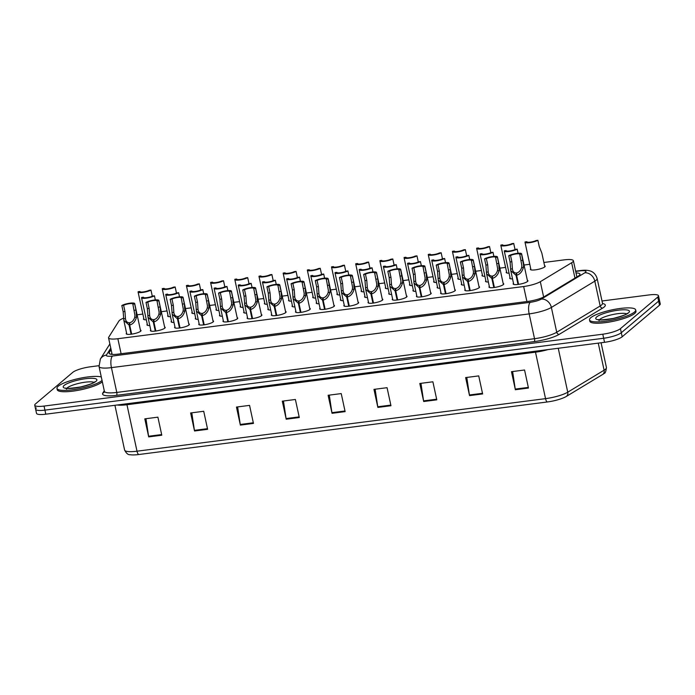 <?xml version="1.0" encoding="UTF-8"?>
<svg xmlns="http://www.w3.org/2000/svg" width="695" height="695" viewBox="0 0 695 695"><rect width="100%" height="100%" fill="white"/><g stroke="black" fill="none" stroke-linecap="round" stroke-linejoin="round"><path stroke-width="1.04" d="M503.171 283.447A7.558 1.607 167.8 0 1 503.745 283.899A7.558 1.607 167.8 0 1 503.345 284.594A7.558 1.607 167.8 0 1 495.3 287.339A7.558 1.607 167.8 0 1 488.976 287.087A7.558 1.607 167.8 0 1 489.323 286.444M478.985 286.557A7.558 1.607 167.8 0 1 479.567 287.009A7.558 1.607 167.8 0 1 479.168 287.704A7.558 1.607 167.8 0 1 471.114 290.449A7.558 1.607 167.8 0 1 464.79 290.197A7.558 1.607 167.8 0 1 465.137 289.554M454.799 289.667A7.558 1.607 167.8 0 1 455.381 290.119A7.558 1.607 167.8 0 1 454.982 290.814A7.558 1.607 167.8 0 1 446.937 293.559A7.558 1.607 167.8 0 1 440.613 293.307A7.558 1.607 167.8 0 1 440.951 292.664M430.622 292.777A7.558 1.607 167.8 0 1 431.204 293.229A7.558 1.607 167.8 0 1 430.796 293.924A7.558 1.607 167.8 0 1 422.751 296.669A7.558 1.607 167.8 0 1 416.427 296.426A7.558 1.607 167.8 0 1 416.774 295.775M406.436 295.888A7.558 1.607 167.8 0 1 407.018 296.339A7.558 1.607 167.8 0 1 406.618 297.034A7.558 1.607 167.8 0 1 398.574 299.78A7.558 1.607 167.8 0 1 392.249 299.536A7.558 1.607 167.8 0 1 392.588 298.885M382.259 298.998A7.558 1.607 167.8 0 1 382.832 299.449A7.558 1.607 167.8 0 1 382.432 300.144A7.558 1.607 167.8 0 1 374.388 302.89A7.558 1.607 167.8 0 1 368.063 302.646A7.558 1.607 167.8 0 1 368.411 301.995M358.073 302.116A7.558 1.607 167.8 0 1 358.655 302.56A7.558 1.607 167.8 0 1 358.255 303.263A7.558 1.607 167.8 0 1 350.202 306.009A7.558 1.607 167.8 0 1 343.877 305.757A7.558 1.607 167.8 0 1 344.225 305.105M333.887 305.227A7.558 1.607 167.8 0 1 334.469 305.67A7.558 1.607 167.8 0 1 334.069 306.373A7.558 1.607 167.8 0 1 326.024 309.119A7.558 1.607 167.8 0 1 319.7 308.867A7.558 1.607 167.8 0 1 320.039 308.215M309.709 308.337A7.558 1.607 167.8 0 1 310.291 308.78A7.558 1.607 167.8 0 1 309.883 309.483A7.558 1.607 167.8 0 1 301.839 312.229A7.558 1.607 167.8 0 1 295.514 311.977A7.558 1.607 167.8 0 1 295.862 311.325M285.523 311.447A7.558 1.607 167.8 0 1 286.105 311.89A7.558 1.607 167.8 0 1 285.706 312.594A7.558 1.607 167.8 0 1 277.653 315.339A7.558 1.607 167.8 0 1 271.337 315.087A7.558 1.607 167.8 0 1 271.676 314.435M261.346 314.557A7.558 1.607 167.8 0 1 261.919 315A7.558 1.607 167.8 0 1 261.52 315.704A7.558 1.607 167.8 0 1 253.475 318.449A7.558 1.607 167.8 0 1 247.151 318.197A7.558 1.607 167.8 0 1 247.498 317.546M237.16 317.667A7.558 1.607 167.8 0 1 237.742 318.11A7.558 1.607 167.8 0 1 237.343 318.814A7.558 1.607 167.8 0 1 229.289 321.559A7.558 1.607 167.8 0 1 222.965 321.307A7.558 1.607 167.8 0 1 223.312 320.664M212.974 320.777A7.558 1.607 167.8 0 1 213.556 321.22A7.558 1.607 167.8 0 1 213.157 321.924A7.558 1.607 167.8 0 1 205.112 324.669A7.558 1.607 167.8 0 1 198.787 324.417A7.558 1.607 167.8 0 1 199.126 323.774M188.797 323.887A7.558 1.607 167.8 0 1 189.379 324.339A7.558 1.607 167.8 0 1 188.971 325.034A7.558 1.607 167.8 0 1 180.926 327.779A7.558 1.607 167.8 0 1 174.601 327.527A7.558 1.607 167.8 0 1 174.949 326.885M164.611 326.998A7.558 1.607 167.8 0 1 165.193 327.449A7.558 1.607 167.8 0 1 164.793 328.144A7.558 1.607 167.8 0 1 156.74 330.889A7.558 1.607 167.8 0 1 150.424 330.638A7.558 1.607 167.8 0 1 150.763 329.995M140.433 330.108A7.558 1.607 167.8 0 1 141.007 330.559A7.558 1.607 167.8 0 1 140.607 331.254A7.558 1.607 167.8 0 1 132.563 334A7.558 1.607 167.8 0 1 126.238 333.748A7.558 1.607 167.8 0 1 126.577 333.105M527.349 280.337A7.558 1.607 167.8 0 1 527.931 280.789A7.558 1.607 167.8 0 1 527.531 281.484A7.558 1.607 167.8 0 1 519.486 284.229A7.558 1.607 167.8 0 1 513.162 283.977A7.558 1.607 167.8 0 1 513.501 283.334M488.359 281.988A7.558 1.607 167.8 0 1 485.501 281.353A7.558 1.607 167.8 0 1 485.848 280.711M464.173 285.098A7.558 1.607 167.8 0 1 461.315 284.464A7.558 1.607 167.8 0 1 461.662 283.821M439.996 288.208A7.558 1.607 167.8 0 1 437.138 287.574A7.558 1.607 167.8 0 1 437.476 286.931M415.81 291.327A7.558 1.607 167.8 0 1 412.952 290.684A7.558 1.607 167.8 0 1 413.299 290.041M391.624 294.437A7.558 1.607 167.8 0 1 388.774 293.794A7.558 1.607 167.8 0 1 389.113 293.151M367.447 297.547A7.558 1.607 167.8 0 1 364.588 296.904A7.558 1.607 167.8 0 1 364.936 296.261M343.261 300.657A7.558 1.607 167.8 0 1 340.402 300.014A7.558 1.607 167.8 0 1 340.75 299.371M319.083 303.767A7.558 1.607 167.8 0 1 316.225 303.133A7.558 1.607 167.8 0 1 316.564 302.481M294.897 306.877A7.558 1.607 167.8 0 1 292.039 306.243A7.558 1.607 167.8 0 1 292.387 305.591M270.711 309.987A7.558 1.607 167.8 0 1 267.862 309.353A7.558 1.607 167.8 0 1 268.201 308.702M246.534 313.097A7.558 1.607 167.8 0 1 243.676 312.463A7.558 1.607 167.8 0 1 244.014 311.812M222.348 316.208A7.558 1.607 167.8 0 1 219.49 315.573A7.558 1.607 167.8 0 1 219.837 314.922M198.162 319.318A7.558 1.607 167.8 0 1 195.312 318.684A7.558 1.607 167.8 0 1 195.651 318.032M173.985 322.428A7.558 1.607 167.8 0 1 171.126 321.794A7.558 1.607 167.8 0 1 171.474 321.142M149.799 325.538A7.558 1.607 167.8 0 1 146.949 324.904A7.558 1.607 167.8 0 1 147.288 324.252M512.536 278.877A7.558 1.607 167.8 0 1 509.687 278.243A7.558 1.607 167.8 0 1 510.026 277.6M509.061 273.144A7.558 1.607 167.8 0 1 506.212 272.51A7.558 1.607 167.8 0 1 506.551 271.858M484.884 276.254A7.558 1.607 167.8 0 1 482.026 275.62A7.558 1.607 167.8 0 1 482.373 274.968M460.698 279.364A7.558 1.607 167.8 0 1 457.84 278.73A7.558 1.607 167.8 0 1 458.187 278.078M436.521 282.474A7.558 1.607 167.8 0 1 433.663 281.84A7.558 1.607 167.8 0 1 434.001 281.188M412.335 285.584A7.558 1.607 167.8 0 1 409.477 284.95A7.558 1.607 167.8 0 1 409.824 284.298M388.149 288.694A7.558 1.607 167.8 0 1 385.299 288.06A7.558 1.607 167.8 0 1 385.638 287.417M363.971 291.804A7.558 1.607 167.8 0 1 361.113 291.17A7.558 1.607 167.8 0 1 361.452 290.527M339.786 294.915A7.558 1.607 167.8 0 1 336.927 294.28A7.558 1.607 167.8 0 1 337.275 293.637M315.608 298.025A7.558 1.607 167.8 0 1 312.75 297.39A7.558 1.607 167.8 0 1 313.089 296.748M291.422 301.144A7.558 1.607 167.8 0 1 288.564 300.501A7.558 1.607 167.8 0 1 288.911 299.858M267.236 304.254A7.558 1.607 167.8 0 1 264.387 303.611A7.558 1.607 167.8 0 1 264.726 302.968M243.059 307.364A7.558 1.607 167.8 0 1 240.201 306.721A7.558 1.607 167.8 0 1 240.54 306.078M218.873 310.474A7.558 1.607 167.8 0 1 216.015 309.831A7.558 1.607 167.8 0 1 216.362 309.188M194.687 313.584A7.558 1.607 167.8 0 1 191.837 312.95A7.558 1.607 167.8 0 1 192.176 312.298M170.51 316.694A7.558 1.607 167.8 0 1 167.651 316.06A7.558 1.607 167.8 0 1 167.999 315.408M146.324 319.804A7.558 1.607 167.8 0 1 143.474 319.17A7.558 1.607 167.8 0 1 143.813 318.519M544.585 265.759A7.558 1.607 167.8 0 1 545.167 266.202A7.558 1.607 167.8 0 1 544.758 266.897A7.558 1.607 167.8 0 1 536.714 269.643A7.558 1.607 167.8 0 1 530.389 269.399A7.558 1.607 167.8 0 1 530.737 268.748M123.606 318.162A14.169 3.015 -12.2 0 0 118.958 320.968L108.724 337.197A14.169 3.015 -12.2 0 0 108.559 337.866A14.169 3.015 -12.2 0 0 117.855 338.717L523.656 286.522A14.169 3.015 -12.2 0 0 540.319 281.684L571.646 262.736A14.169 3.015 -12.2 0 0 572.628 262.041A14.169 3.015 -12.2 0 0 573.384 260.729A14.169 3.015 -12.2 0 0 564.088 259.878L543.872 262.475M142.849 314.062L137.193 314.792A14.169 3.015 -12.2 0 0 137.124 314.8M529.772 264.291L524.039 265.03M505.586 267.401L499.861 268.14M481.409 270.511L475.675 271.25M457.223 273.621L451.489 274.36M433.037 276.732L427.312 277.47M408.86 279.842L403.126 280.58M384.674 282.952L378.949 283.69M360.496 286.062L354.763 286.8M336.31 289.172L330.577 289.911M312.125 292.282L306.399 293.021M287.947 295.392L282.213 296.131M263.761 298.511L258.036 299.241M239.575 301.621L233.85 302.351M215.398 304.731L209.664 305.47M191.212 307.842L185.487 308.58M167.035 310.952L161.301 311.69M603.842 373.649A16.228 3.458 167.8 0 1 603.338 374.04A16.228 3.458 167.8 0 1 602.704 374.449L566.347 396.428A16.228 3.458 167.8 0 1 547.278 401.979L138.731 454.53A16.228 3.458 167.8 0 1 130.113 454.704C128.149 454.956 126.316 453.401 124.605 450.047A18.895 4.022 -12.2 0 0 137.002 451.194L545.54 398.643A4.726 1.711 82.7 0 0 547.278 401.979M602 300.987L649.199 294.915A14.169 3.015 167.8 0 1 658.495 295.775L659.373 299.832A14.169 3.015 167.8 0 1 658.617 301.144L621.304 332.723A14.169 3.015 167.8 0 1 603.66 338.257L44.923 410.128A14.169 3.015 167.8 0 1 35.627 409.268L36.505 413.325A14.169 3.015 167.8 0 0 45.8 414.185L604.537 342.314A14.169 3.015 167.8 0 0 622.181 336.78L659.494 305.201A14.169 3.015 167.8 0 0 660.25 303.889L659.373 299.832A14.169 3.015 167.8 0 1 658.617 301.144L621.304 332.723A14.169 3.015 167.8 0 1 603.66 338.257L44.923 410.128A14.169 3.015 167.8 0 1 35.627 409.268A14.169 3.015 167.8 0 1 36.383 407.956M240.366 425.105L236.465 407.062L249.557 405.376L253.458 423.42L240.366 425.105A3.779 1.373 82.7 0 1 240.244 424.463L253.319 422.777M194.53 430.996L190.63 412.96L203.722 411.275L207.623 429.31L194.53 430.996A3.779 1.373 82.7 0 1 194.418 430.353L207.484 428.676M148.695 436.894L144.795 418.85L157.895 417.165L161.796 435.209L148.695 436.894A3.779 1.373 82.7 0 1 148.582 436.252L161.657 434.566M377.863 407.418L373.962 389.374L387.063 387.688L390.964 405.732L377.863 407.418A3.779 1.373 82.7 0 1 377.75 406.775L390.825 405.089M423.698 401.519L419.797 383.475L432.889 381.79L436.79 399.834L423.698 401.519A3.779 1.373 82.7 0 1 423.576 400.876L436.651 399.199M469.533 395.62L465.633 377.585L478.725 375.899L482.625 393.935L469.533 395.62A3.779 1.373 82.7 0 1 469.412 394.977L482.486 393.301M515.369 389.73L511.468 371.686L524.56 370.001L528.461 388.045L515.369 389.73A3.779 1.373 82.7 0 1 515.247 389.087L528.322 387.402M286.201 419.207L282.3 401.163L295.392 399.477L299.293 417.521L286.201 419.207A3.779 1.373 82.7 0 1 286.079 418.564L299.154 416.878M332.028 413.308L328.127 395.273L341.228 393.587L345.128 411.622L332.028 413.308A3.779 1.373 82.7 0 1 331.915 412.665L344.989 410.988M329.291 395.116L331.915 412.665M283.456 401.015L286.079 418.564M512.623 371.538L515.247 389.087M466.788 377.437L469.412 394.977M420.962 383.327L423.576 400.876M375.126 389.226L377.75 406.775M145.959 418.703L148.582 436.252M191.794 412.804L194.418 430.353M237.629 406.914L240.244 424.463M111.096 349.602L109.228 352.565A14.169 3.015 -12.2 0 0 109.072 353.234A14.169 3.015 -12.2 0 0 118.367 354.085L527.722 301.43A14.169 3.015 -12.2 0 0 544.376 296.591L578.223 276.123A14.169 3.015 -12.2 0 0 579.213 275.429A14.169 3.015 -12.2 0 0 579.969 274.125A14.169 3.015 -12.2 0 0 576.016 272.918M658.495 295.775A14.169 3.015 167.8 0 1 657.739 297.078L620.427 328.666A14.169 3.015 167.8 0 1 602.782 334.199L44.046 406.071A14.169 3.015 167.8 0 1 34.75 405.211A14.169 3.015 167.8 0 1 35.506 403.899L72.819 372.32A14.169 3.015 167.8 0 1 90.463 366.786L98.89 365.7M111.191 354.302L111.878 353.216M544.819 266.854L541.831 253.032L539.224 246.482L537.887 240.296A7.08 1.512 -12.2 0 1 530.242 242.581A7.08 1.512 -12.2 0 1 525.003 242.234L530.971 269.842M537.887 240.296L536.088 240.531A5.195 1.103 167.8 0 1 530.511 242.121A5.195 1.103 167.8 0 1 526.845 241.834A5.195 1.103 167.8 0 1 526.853 241.721L525.055 241.947A7.08 1.512 -12.2 0 0 525.003 242.234M518.07 253.275L517.176 249.149A7.08 1.512 -12.2 0 1 509.539 251.425A7.08 1.512 -12.2 0 1 504.292 251.086L510.26 278.695M517.176 249.149L515.377 249.375A5.195 1.103 167.8 0 1 509.8 250.965A5.195 1.103 167.8 0 1 506.142 250.686A5.195 1.103 167.8 0 1 506.142 250.565L504.344 250.799A7.08 1.512 -12.2 0 0 504.292 251.086M518.01 284.446L516.038 275.324L510.755 270.616L510.078 261.945L508.74 255.76A7.08 1.512 -12.2 0 1 516.376 253.475A7.08 1.512 -12.2 0 1 521.615 253.823A7.08 1.512 -12.2 0 1 521.563 254.109L523.613 265.429L523.404 267.427C522.171 271.736 519.903 274.343 516.611 275.246L518.583 284.377M516.611 275.246L516.75 272.944C519.017 272.344 520.642 270.581 521.615 267.653L521.867 265.655L519.773 254.344A5.195 1.103 167.8 0 0 519.773 254.222A5.195 1.103 167.8 0 0 516.116 253.944A5.195 1.103 167.8 0 0 510.53 255.525L511.868 261.711L512.458 269.547M516.038 275.324L516.333 272.996L516.654 274.499M510.547 269.078L512.345 268.843C512.788 271.597 514.118 272.979 516.333 272.996M521.563 254.109L519.773 254.344M510.53 255.525L508.74 255.76M590.776 317.693A23.613 5.03 167.8 0 1 615.918 309.119A23.613 5.03 167.8 0 1 635.682 309.901A23.613 5.03 167.8 0 1 634.422 312.081A23.613 5.03 167.8 0 1 609.28 320.656A23.613 5.03 167.8 0 1 589.516 319.874A23.613 5.03 167.8 0 1 590.776 317.693M635.682 309.901L635.977 311.247A23.613 5.03 167.8 0 1 634.717 313.436A23.613 5.03 167.8 0 1 609.576 322.011A23.613 5.03 167.8 0 1 589.812 321.229L589.516 319.874M515.03 249.548L513.701 243.406A7.08 1.512 -12.2 0 1 506.056 245.691A7.08 1.512 -12.2 0 1 500.817 245.344L506.785 272.953M513.701 243.406L511.902 243.641A5.195 1.103 167.8 0 1 506.325 245.231A5.195 1.103 167.8 0 1 502.667 244.944A5.195 1.103 167.8 0 1 502.667 244.831L500.869 245.057A7.08 1.512 -12.2 0 0 500.817 245.344M490.844 252.659L489.515 246.525A7.08 1.512 -12.2 0 1 481.878 248.801A7.08 1.512 -12.2 0 1 476.64 248.454L482.608 276.063M489.515 246.525L487.725 246.751A5.195 1.103 167.8 0 1 482.139 248.341A5.195 1.103 167.8 0 1 478.481 248.054A5.195 1.103 167.8 0 1 478.49 247.941L476.692 248.167A7.08 1.512 -12.2 0 0 476.64 248.454M466.666 255.769L465.337 249.635A7.08 1.512 -12.2 0 1 457.692 251.911A7.08 1.512 -12.2 0 1 452.454 251.564L458.422 279.173M465.337 249.635L463.539 249.861A5.195 1.103 167.8 0 1 457.962 251.451A5.195 1.103 167.8 0 1 454.304 251.164A5.195 1.103 167.8 0 1 454.304 251.051L452.506 251.286A7.08 1.512 -12.2 0 0 452.454 251.564M442.48 258.879L441.151 252.745A7.08 1.512 -12.2 0 1 433.515 255.022A7.08 1.512 -12.2 0 1 428.268 254.674L434.245 282.283M441.151 252.745L439.353 252.971A5.195 1.103 167.8 0 1 433.776 254.561A5.195 1.103 167.8 0 1 430.118 254.274A5.195 1.103 167.8 0 1 430.118 254.162L428.329 254.396A7.08 1.512 -12.2 0 0 428.268 254.674M493.884 256.386L492.99 252.259A7.08 1.512 -12.2 0 1 485.353 254.535A7.08 1.512 -12.2 0 1 480.115 254.196L486.083 281.805M492.99 252.259L491.2 252.485A5.195 1.103 167.8 0 1 485.614 254.075A5.195 1.103 167.8 0 1 481.956 253.797A5.195 1.103 167.8 0 1 481.965 253.675L480.167 253.91A7.08 1.512 -12.2 0 0 480.115 254.196M469.707 259.496L468.812 255.369A7.08 1.512 -12.2 0 1 461.167 257.645A7.08 1.512 -12.2 0 1 455.929 257.306L461.897 284.915M468.812 255.369L467.014 255.595A5.195 1.103 167.8 0 1 461.437 257.185A5.195 1.103 167.8 0 1 457.779 256.907A5.195 1.103 167.8 0 1 457.779 256.785L455.981 257.02A7.08 1.512 -12.2 0 0 455.929 257.306M445.521 262.614L444.626 258.479A7.08 1.512 -12.2 0 1 436.99 260.764A7.08 1.512 -12.2 0 1 431.743 260.416L437.72 288.025M444.626 258.479L442.828 258.714A5.195 1.103 167.8 0 1 437.251 260.295A5.195 1.103 167.8 0 1 433.593 260.017A5.195 1.103 167.8 0 1 433.593 259.895L431.804 260.13A7.08 1.512 -12.2 0 0 431.743 260.416M102.043 380.443A23.613 5.03 167.8 0 1 101.887 380.582A23.613 5.03 167.8 0 1 76.737 389.165A23.613 5.03 167.8 0 1 56.981 388.383A23.613 5.03 167.8 0 1 58.232 386.194A23.613 5.03 167.8 0 1 79.247 378.419A23.613 5.03 167.8 0 1 101.296 376.994M102.339 381.798A23.613 5.03 167.8 0 1 102.174 381.937A23.613 5.03 167.8 0 1 77.032 390.512A23.613 5.03 167.8 0 1 57.268 389.73L56.981 388.383M418.294 261.989L416.974 255.856A7.08 1.512 -12.2 0 1 409.329 258.132A7.08 1.512 -12.2 0 1 404.09 257.784L410.059 285.402M416.974 255.856L415.176 256.081A5.195 1.103 167.8 0 1 409.598 257.671A5.195 1.103 167.8 0 1 405.932 257.393A5.195 1.103 167.8 0 1 405.941 257.272L404.142 257.506A7.08 1.512 -12.2 0 0 404.09 257.784M394.117 265.099L392.788 258.966A7.08 1.512 -12.2 0 1 385.143 261.242A7.08 1.512 -12.2 0 1 379.904 260.903L385.873 288.512M392.788 258.966L390.99 259.192A5.195 1.103 167.8 0 1 385.412 260.781A5.195 1.103 167.8 0 1 381.755 260.503A5.195 1.103 167.8 0 1 381.755 260.382L379.957 260.616A7.08 1.512 -12.2 0 0 379.904 260.903M369.931 268.209L368.602 262.076A7.08 1.512 -12.2 0 1 360.966 264.352A7.08 1.512 -12.2 0 1 355.727 264.013L361.695 291.622M368.602 262.076L366.812 262.302A5.195 1.103 167.8 0 1 361.226 263.892A5.195 1.103 167.8 0 1 357.569 263.613A5.195 1.103 167.8 0 1 357.578 263.492L355.779 263.726A7.08 1.512 -12.2 0 0 355.727 264.013M421.335 265.725L420.449 261.589A7.08 1.512 -12.2 0 1 412.804 263.874A7.08 1.512 -12.2 0 1 407.565 263.527L413.534 291.136M420.449 261.589L418.651 261.824A5.195 1.103 167.8 0 1 413.073 263.405A5.195 1.103 167.8 0 1 409.407 263.127A5.195 1.103 167.8 0 1 409.416 263.005L407.618 263.24A7.08 1.512 -12.2 0 0 407.565 263.527M397.158 268.835L396.263 264.699A7.08 1.512 -12.2 0 1 388.618 266.984A7.08 1.512 -12.2 0 1 383.379 266.637L389.348 294.246M396.263 264.699L394.465 264.934A5.195 1.103 167.8 0 1 388.887 266.515A5.195 1.103 167.8 0 1 385.23 266.237A5.195 1.103 167.8 0 1 385.23 266.115L383.432 266.35A7.08 1.512 -12.2 0 0 383.379 266.637M372.972 271.945L372.077 267.81A7.08 1.512 -12.2 0 1 364.441 270.094A7.08 1.512 -12.2 0 1 359.202 269.747L365.17 297.356M372.077 267.81L370.287 268.044A5.195 1.103 167.8 0 1 364.701 269.625A5.195 1.103 167.8 0 1 361.044 269.347A5.195 1.103 167.8 0 1 361.053 269.226L359.254 269.46A7.08 1.512 -12.2 0 0 359.202 269.747M345.754 271.328L344.425 265.186A7.08 1.512 -12.2 0 1 336.78 267.462A7.08 1.512 -12.2 0 1 331.541 267.123L337.509 294.732M344.425 265.186L342.626 265.412A5.195 1.103 167.8 0 1 337.049 267.002A5.195 1.103 167.8 0 1 333.392 266.724A5.195 1.103 167.8 0 1 333.392 266.602L331.593 266.837A7.08 1.512 -12.2 0 0 331.541 267.123M321.568 274.438L320.239 268.296A7.08 1.512 -12.2 0 1 312.602 270.581A7.08 1.512 -12.2 0 1 307.355 270.233L313.332 297.842M320.239 268.296L318.44 268.531A5.195 1.103 167.8 0 1 312.863 270.112A5.195 1.103 167.8 0 1 309.206 269.834A5.195 1.103 167.8 0 1 309.206 269.712L307.416 269.947A7.08 1.512 -12.2 0 0 307.355 270.233M297.382 277.548L296.061 271.406A7.08 1.512 -12.2 0 1 288.416 273.691A7.08 1.512 -12.2 0 1 283.178 273.344L289.146 300.952M296.061 271.406L294.263 271.641A5.195 1.103 167.8 0 1 288.677 273.222A5.195 1.103 167.8 0 1 285.019 272.944A5.195 1.103 167.8 0 1 285.028 272.822L283.23 273.057A7.08 1.512 -12.2 0 0 283.178 273.344M273.204 280.658L271.875 274.516A7.08 1.512 -12.2 0 1 264.23 276.801A7.08 1.512 -12.2 0 1 258.992 276.454L264.96 304.062M271.875 274.516L270.077 274.751A5.195 1.103 167.8 0 1 264.5 276.332A5.195 1.103 167.8 0 1 260.842 276.054A5.195 1.103 167.8 0 1 260.842 275.932L259.044 276.167A7.08 1.512 -12.2 0 0 258.992 276.454M249.018 283.769L247.689 277.626A7.08 1.512 -12.2 0 1 240.053 279.911A7.08 1.512 -12.2 0 1 234.814 279.564L240.783 307.173M247.689 277.626L245.9 277.861A5.195 1.103 167.8 0 1 240.314 279.442A5.195 1.103 167.8 0 1 236.656 279.164A5.195 1.103 167.8 0 1 236.656 279.043L234.867 279.277A7.08 1.512 -12.2 0 0 234.814 279.564M348.794 275.055L347.9 270.92A7.08 1.512 -12.2 0 1 340.255 273.204A7.08 1.512 -12.2 0 1 335.016 272.857L340.984 300.466M347.9 270.92L346.101 271.154A5.195 1.103 167.8 0 1 340.524 272.735A5.195 1.103 167.8 0 1 336.866 272.457A5.195 1.103 167.8 0 1 336.866 272.344L335.068 272.57A7.08 1.512 -12.2 0 0 335.016 272.857M324.608 278.165L323.714 274.03A7.08 1.512 -12.2 0 1 316.077 276.315A7.08 1.512 -12.2 0 1 310.83 275.967L316.807 303.576M323.714 274.03L321.915 274.264A5.195 1.103 167.8 0 1 316.338 275.846A5.195 1.103 167.8 0 1 312.68 275.567A5.195 1.103 167.8 0 1 312.68 275.455L310.891 275.68A7.08 1.512 -12.2 0 0 310.83 275.967M300.422 281.275L299.536 277.14A7.08 1.512 -12.2 0 1 291.891 279.425A7.08 1.512 -12.2 0 1 286.653 279.077L292.621 306.686M299.536 277.14L297.738 277.374A5.195 1.103 167.8 0 1 292.161 278.956A5.195 1.103 167.8 0 1 288.495 278.678A5.195 1.103 167.8 0 1 288.503 278.565L286.705 278.791A7.08 1.512 -12.2 0 0 286.653 279.077M276.245 284.385L275.35 280.25A7.08 1.512 -12.2 0 1 267.705 282.535A7.08 1.512 -12.2 0 1 262.467 282.187L268.435 309.796M275.35 280.25L273.552 280.485A5.195 1.103 167.8 0 1 267.975 282.066A5.195 1.103 167.8 0 1 264.317 281.788A5.195 1.103 167.8 0 1 264.317 281.675L262.519 281.901A7.08 1.512 -12.2 0 0 262.467 282.187M252.059 287.495L251.164 283.36A7.08 1.512 -12.2 0 1 243.528 285.645A7.08 1.512 -12.2 0 1 238.289 285.298L244.258 312.906M251.164 283.36L249.375 283.595A5.195 1.103 167.8 0 1 243.789 285.185A5.195 1.103 167.8 0 1 240.131 284.898A5.195 1.103 167.8 0 1 240.14 284.785L238.342 285.011A7.08 1.512 -12.2 0 0 238.289 285.298M224.841 286.879L223.512 280.737A7.08 1.512 -12.2 0 1 215.867 283.021A7.08 1.512 -12.2 0 1 210.628 282.674L216.597 310.283M223.512 280.737L221.714 280.971A5.195 1.103 167.8 0 1 216.136 282.552A5.195 1.103 167.8 0 1 212.479 282.274A5.195 1.103 167.8 0 1 212.479 282.161L210.681 282.387A7.08 1.512 -12.2 0 0 210.628 282.674M200.655 289.989L199.326 283.847A7.08 1.512 -12.2 0 1 191.69 286.132A7.08 1.512 -12.2 0 1 186.442 285.784L192.419 313.393M199.326 283.847L197.528 284.081A5.195 1.103 167.8 0 1 191.95 285.662A5.195 1.103 167.8 0 1 188.293 285.384A5.195 1.103 167.8 0 1 188.293 285.271L186.495 285.497A7.08 1.512 -12.2 0 0 186.442 285.784M176.469 293.099L175.149 286.957A7.08 1.512 -12.2 0 1 167.504 289.242A7.08 1.512 -12.2 0 1 162.265 288.894L168.233 316.503M175.149 286.957L173.35 287.191A5.195 1.103 167.8 0 1 167.764 288.772A5.195 1.103 167.8 0 1 164.107 288.495A5.195 1.103 167.8 0 1 164.116 288.382L162.317 288.607A7.08 1.512 -12.2 0 0 162.265 288.894M152.292 296.209L150.963 290.067A7.08 1.512 -12.2 0 1 143.318 292.352A7.08 1.512 -12.2 0 1 138.079 292.004L144.047 319.613M150.963 290.067L149.164 290.302A5.195 1.103 167.8 0 1 143.587 291.883A5.195 1.103 167.8 0 1 139.93 291.605A5.195 1.103 167.8 0 1 139.93 291.492L138.131 291.718A7.08 1.512 -12.2 0 0 138.079 292.004M227.882 290.606L226.987 286.47A7.08 1.512 -12.2 0 1 219.342 288.755A7.08 1.512 -12.2 0 1 214.103 288.408L220.072 316.017M226.987 286.47L225.189 286.705A5.195 1.103 167.8 0 1 219.611 288.295A5.195 1.103 167.8 0 1 215.954 288.008A5.195 1.103 167.8 0 1 215.954 287.895L214.156 288.121A7.08 1.512 -12.2 0 0 214.103 288.408M203.696 293.716L202.801 289.589A7.08 1.512 -12.2 0 1 195.165 291.865A7.08 1.512 -12.2 0 1 189.917 291.518L195.894 319.127M202.801 289.589L201.003 289.815A5.195 1.103 167.8 0 1 195.425 291.405A5.195 1.103 167.8 0 1 191.768 291.118A5.195 1.103 167.8 0 1 191.768 291.005L189.978 291.231A7.08 1.512 -12.2 0 0 189.917 291.518M179.51 296.826L178.624 292.699A7.08 1.512 -12.2 0 1 170.979 294.975A7.08 1.512 -12.2 0 1 165.74 294.628L171.708 322.237M178.624 292.699L176.825 292.925A5.195 1.103 167.8 0 1 171.239 294.515A5.195 1.103 167.8 0 1 167.582 294.228A5.195 1.103 167.8 0 1 167.591 294.115L165.792 294.35A7.08 1.512 -12.2 0 0 165.74 294.628M155.333 299.936L154.438 295.809A7.08 1.512 -12.2 0 1 146.793 298.086A7.08 1.512 -12.2 0 1 141.554 297.738L147.522 325.347M154.438 295.809L152.639 296.035A5.195 1.103 167.8 0 1 147.062 297.625A5.195 1.103 167.8 0 1 143.405 297.338A5.195 1.103 167.8 0 1 143.405 297.225L141.606 297.46A7.08 1.512 -12.2 0 0 141.554 297.738M493.824 287.565L491.851 278.434L486.57 273.726L485.892 265.056L484.554 258.87A7.08 1.512 -12.2 0 1 492.199 256.585A7.08 1.512 -12.2 0 1 497.438 256.933A7.08 1.512 -12.2 0 1 497.385 257.219L498.723 263.405L499.227 270.537C497.994 274.846 495.726 277.453 492.425 278.356L494.397 287.487M492.425 278.356L492.564 276.054C494.831 275.455 496.456 273.691 497.438 270.763L497.681 268.765L495.587 257.454A5.195 1.103 167.8 0 0 495.587 257.332A5.195 1.103 167.8 0 0 491.93 257.054A5.195 1.103 167.8 0 0 486.352 258.636L487.69 264.821L488.272 272.657M491.851 278.434L492.147 276.106L492.468 277.609M486.37 272.188L488.159 271.962C488.602 274.707 489.932 276.089 492.147 276.106M497.385 257.219L495.587 257.454M486.352 258.636L484.554 258.87M469.646 290.675L467.674 281.544L462.384 276.836L461.706 268.166L460.368 261.98A7.08 1.512 -12.2 0 1 468.013 259.695A7.08 1.512 -12.2 0 1 473.252 260.043A7.08 1.512 -12.2 0 1 473.199 260.33L474.537 266.515L475.041 273.648C473.808 277.957 471.54 280.563 468.239 281.466L470.211 290.597M468.239 281.466L468.387 279.164C470.654 278.565 472.279 276.801 473.252 273.873L473.495 271.875L471.401 260.564A5.195 1.103 167.8 0 0 471.41 260.443A5.195 1.103 167.8 0 0 467.752 260.165A5.195 1.103 167.8 0 0 462.166 261.746L463.504 267.94L464.086 275.767M467.674 281.544L467.961 279.216L468.291 280.719M462.184 275.298L463.973 275.072C464.425 277.818 465.754 279.199 467.961 279.216M473.199 260.33L471.401 260.564M462.166 261.746L460.368 261.98M445.46 293.785L443.488 284.655L438.206 279.946L437.529 271.276L436.191 265.09A7.08 1.512 -12.2 0 1 443.827 262.814A7.08 1.512 -12.2 0 1 449.074 263.153A7.08 1.512 -12.2 0 1 449.013 263.44L450.351 269.625L450.864 276.758C449.63 281.067 447.363 283.673 444.062 284.585L446.034 293.707M444.062 284.585L444.201 282.274C446.468 281.675 448.093 279.911 449.074 276.984L449.318 274.985L447.224 263.674A5.195 1.103 167.8 0 0 447.224 263.553A5.195 1.103 167.8 0 0 443.566 263.275A5.195 1.103 167.8 0 0 437.989 264.856L439.327 271.05L439.909 278.877M443.488 284.655L443.784 282.326L444.105 283.829M438.006 278.408L439.796 278.182C440.239 280.928 441.568 282.309 443.784 282.326M449.013 263.44L447.224 263.674M437.989 264.856L436.191 265.09M421.283 296.895L419.302 287.765L414.02 283.056L413.343 274.386L412.005 268.201A7.08 1.512 -12.2 0 1 419.65 265.924A7.08 1.512 -12.2 0 1 424.888 266.263A7.08 1.512 -12.2 0 1 424.836 266.55L426.174 272.735L426.678 279.868C425.444 284.177 423.177 286.783 419.876 287.695L421.848 296.817M419.876 287.695L420.015 285.384C422.291 284.785 423.907 283.03 424.888 280.094L425.132 278.096L423.038 266.784A5.195 1.103 167.8 0 0 423.038 266.663A5.195 1.103 167.8 0 0 419.38 266.385A5.195 1.103 167.8 0 0 413.803 267.975L415.141 274.16L415.723 281.988M419.302 287.765L419.598 285.437L419.919 286.939M413.82 281.518L415.61 281.293C416.053 284.038 417.382 285.419 419.598 285.437M424.836 266.55L423.038 266.784M413.803 267.975L412.005 268.201M397.097 300.005L395.125 290.875L389.843 286.166L389.165 277.496L387.827 271.311A7.08 1.512 -12.2 0 1 395.464 269.035A7.08 1.512 -12.2 0 1 400.702 269.373A7.08 1.512 -12.2 0 1 400.65 269.66L402.7 280.98L402.492 282.978C401.258 287.287 398.991 289.893 395.698 290.805L397.67 299.927M395.698 290.805L395.837 288.495C398.105 287.904 399.729 286.14 400.702 283.204L400.954 281.206L398.861 269.895A5.195 1.103 167.8 0 0 398.861 269.773A5.195 1.103 167.8 0 0 395.203 269.495A5.195 1.103 167.8 0 0 389.617 271.085L390.955 277.27L391.537 285.098M395.125 290.875L395.412 288.547L395.742 290.05M389.634 284.629L391.424 284.403C391.876 287.148 393.205 288.529 395.412 288.547M400.65 269.66L398.861 269.895M389.617 271.085L387.827 271.311M372.911 303.116L370.939 293.985L365.657 289.276L364.979 280.606L363.641 274.421A7.08 1.512 -12.2 0 1 371.286 272.145A7.08 1.512 -12.2 0 1 376.525 272.492A7.08 1.512 -12.2 0 1 376.473 272.77L377.811 278.956L378.315 286.088C377.081 290.397 374.814 293.003 371.512 293.916L373.484 303.037M371.512 293.916L371.651 291.605C373.919 291.014 375.543 289.25 376.525 286.314L376.768 284.316L374.674 273.005A5.195 1.103 167.8 0 0 374.674 272.883A5.195 1.103 167.8 0 0 371.017 272.605A5.195 1.103 167.8 0 0 365.44 274.195L366.778 280.38L367.36 288.208M370.939 293.985L371.234 291.665L371.556 293.16M365.457 287.739L367.247 287.513C367.69 290.258 369.019 291.639 371.234 291.665M376.473 272.77L374.674 273.005M365.44 274.195L363.641 274.421M348.734 306.226L346.762 297.095L341.471 292.387L340.793 283.716L339.455 277.531A7.08 1.512 -12.2 0 1 347.1 275.255A7.08 1.512 -12.2 0 1 352.339 275.602A7.08 1.512 -12.2 0 1 352.287 275.88L353.625 282.066L354.129 289.198C352.895 293.507 350.628 296.113 347.326 297.026L349.298 306.147M347.326 297.026L347.465 294.715C349.741 294.124 351.366 292.36 352.339 289.433L352.582 287.426L350.488 276.115A5.195 1.103 167.8 0 0 350.497 276.002A5.195 1.103 167.8 0 0 346.84 275.715A5.195 1.103 167.8 0 0 341.254 277.305L342.592 283.49L343.174 291.318M346.762 297.095L347.048 294.776L347.378 296.27M341.271 290.849L343.061 290.623C343.512 293.368 344.842 294.75 347.048 294.776M352.287 275.88L350.488 276.115M341.254 277.305L339.455 277.531M324.548 309.336L322.576 300.205L317.294 295.497L316.616 286.827L315.278 280.641A7.08 1.512 -12.2 0 1 322.914 278.365A7.08 1.512 -12.2 0 1 328.162 278.712A7.08 1.512 -12.2 0 1 328.101 278.99L330.151 290.31L329.951 292.308C328.718 296.617 326.45 299.224 323.149 300.136L325.121 309.258M323.149 300.136L323.288 297.825C325.555 297.234 327.18 295.471 328.153 292.543L328.405 290.536L326.311 279.225A5.195 1.103 167.8 0 0 326.311 279.112A5.195 1.103 167.8 0 0 322.654 278.825A5.195 1.103 167.8 0 0 317.076 280.415L318.414 286.601L318.996 294.428M322.576 300.205L322.871 297.886L323.192 299.38M317.094 293.959L318.883 293.733C319.326 296.478 320.656 297.86 322.871 297.886M328.101 278.99L326.311 279.225M317.076 280.415L315.278 280.641M300.37 312.446L298.39 303.315L293.108 298.607L292.43 289.945L291.092 283.751A7.08 1.512 -12.2 0 1 298.737 281.475A7.08 1.512 -12.2 0 1 303.976 281.822A7.08 1.512 -12.2 0 1 303.923 282.109L305.261 288.295L305.765 295.418C304.532 299.727 302.264 302.334 298.963 303.246L300.935 312.368M298.963 303.246L299.102 300.944C301.378 300.344 302.994 298.581 303.976 295.653L304.219 293.646L302.125 282.335A5.195 1.103 167.8 0 0 302.125 282.222A5.195 1.103 167.8 0 0 298.468 281.935A5.195 1.103 167.8 0 0 292.89 283.525L294.228 289.711L294.81 297.538M298.39 303.315L298.685 300.996L299.006 302.49M292.908 297.078L294.697 296.843C295.14 299.588 296.47 300.97 298.685 300.996M303.923 282.109L302.125 282.335M292.89 283.525L291.092 283.751M276.184 315.556L274.212 306.426L268.93 301.717L268.253 293.055L266.915 286.87A7.08 1.512 -12.2 0 1 274.551 284.585A7.08 1.512 -12.2 0 1 279.79 284.933A7.08 1.512 -12.2 0 1 279.738 285.219L281.075 291.405L281.579 298.529C280.346 302.838 278.078 305.444 274.786 306.356L276.758 315.478M274.786 306.356L274.925 304.054C277.192 303.454 278.817 301.691 279.79 298.763L280.033 296.756L277.939 285.445A5.195 1.103 167.8 0 0 277.948 285.332A5.195 1.103 167.8 0 0 274.29 285.046A5.195 1.103 167.8 0 0 268.704 286.635L270.042 292.821L270.624 300.648M274.212 306.426L274.499 304.106L274.829 305.6M268.722 300.188L270.511 299.953C270.963 302.699 272.292 304.08 274.499 304.106M279.738 285.219L277.939 285.445M268.704 286.635L266.915 286.87M251.998 318.666L250.026 309.536L244.744 304.827L244.067 296.166L242.729 289.98A7.08 1.512 -12.2 0 1 250.374 287.695A7.08 1.512 -12.2 0 1 255.612 288.043A7.08 1.512 -12.2 0 1 255.56 288.329L256.898 294.515L257.402 301.639C256.168 305.948 253.901 308.563 250.6 309.466L252.572 318.588M250.6 309.466L250.739 307.164C253.006 306.565 254.631 304.801 255.612 301.873L255.856 299.866L253.762 288.555A5.195 1.103 167.8 0 0 253.762 288.442A5.195 1.103 167.8 0 0 250.104 288.156A5.195 1.103 167.8 0 0 244.527 289.745L245.865 295.931L246.447 303.758M250.026 309.536L250.322 307.216L250.643 308.71M244.544 303.298L246.334 303.063C246.777 305.809 248.106 307.19 250.322 307.216M255.56 288.329L253.762 288.555M244.527 289.745L242.729 289.98M227.821 321.776L225.849 312.654L220.558 307.937L219.881 299.276L218.543 293.09A7.08 1.512 -12.2 0 1 226.188 290.805A7.08 1.512 -12.2 0 1 231.426 291.153A7.08 1.512 -12.2 0 1 231.374 291.44L232.712 297.625L233.216 304.749C231.982 309.058 229.715 311.673 226.414 312.576L228.386 321.698M226.414 312.576L226.553 310.274C228.829 309.675 230.453 307.911 231.426 304.983L231.67 302.977L229.576 291.665A5.195 1.103 167.8 0 0 229.585 291.553A5.195 1.103 167.8 0 0 225.918 291.274A5.195 1.103 167.8 0 0 220.341 292.856L221.679 299.041L222.261 306.869M225.849 312.654L226.136 310.326L226.466 311.829M220.358 306.408L222.148 306.174C222.6 308.919 223.929 310.309 226.136 310.326M231.374 291.44L229.576 291.665M220.341 292.856L218.543 293.09M203.635 324.886L201.663 315.765L196.381 311.047L195.703 302.386L194.365 296.2A7.08 1.512 -12.2 0 1 202.002 293.916A7.08 1.512 -12.2 0 1 207.249 294.263A7.08 1.512 -12.2 0 1 207.188 294.55L208.526 300.735L209.039 307.859C207.796 312.168 205.538 314.783 202.236 315.686L204.208 324.808M202.236 315.686L202.375 313.384C204.643 312.785 206.267 311.021 207.24 308.094L207.492 306.087L205.399 294.776A5.195 1.103 167.8 0 0 205.399 294.663A5.195 1.103 167.8 0 0 201.741 294.385A5.195 1.103 167.8 0 0 196.164 295.966L197.502 302.151L198.084 309.979M201.663 315.765L201.958 313.436L202.28 314.939M196.181 309.518L197.971 309.284C198.414 312.029 199.743 313.419 201.958 313.436M207.188 294.55L205.399 294.776M196.164 295.966L194.365 296.2M179.458 327.997L177.477 318.875L172.195 314.166L171.517 305.496L170.179 299.31A7.08 1.512 -12.2 0 1 177.824 297.026A7.08 1.512 -12.2 0 1 183.063 297.373A7.08 1.512 -12.2 0 1 183.011 297.66L184.349 303.845L184.853 310.969C183.619 315.278 181.352 317.893 178.05 318.796L180.022 327.918M178.05 318.796L178.189 316.494C180.465 315.895 182.081 314.131 183.063 311.204L183.306 309.197L181.213 297.886A5.195 1.103 167.8 0 0 181.213 297.773A5.195 1.103 167.8 0 0 177.555 297.495A5.195 1.103 167.8 0 0 171.978 299.076L173.316 305.261L173.898 313.089M177.477 318.875L177.772 316.546L178.094 318.049M171.995 312.628L173.785 312.394C174.228 315.139 175.557 316.529 177.772 316.546M183.011 297.66L181.213 297.886M171.978 299.076L170.179 299.31M155.272 331.107L153.3 321.985L148.018 317.276L147.34 308.606L146.002 302.421A7.08 1.512 -12.2 0 1 153.638 300.136A7.08 1.512 -12.2 0 1 158.877 300.483A7.08 1.512 -12.2 0 1 158.825 300.77L160.163 306.955L160.667 314.088C159.433 318.397 157.166 321.003 153.864 321.907L155.845 331.037M153.864 321.907L154.012 319.604C156.279 319.005 157.904 317.241 158.877 314.314L159.12 312.316L157.027 300.996A5.195 1.103 167.8 0 0 157.035 300.883A5.195 1.103 167.8 0 0 153.378 300.605A5.195 1.103 167.8 0 0 147.792 302.186L149.13 308.371L149.712 316.199M153.3 321.985L153.586 319.657L153.916 321.16M147.809 315.738L149.599 315.504C150.05 318.249 151.38 319.639 153.586 319.657M158.825 300.77L157.027 300.996M147.792 302.186L146.002 302.421M131.086 334.217L129.114 325.095L123.832 320.386L123.154 311.716L121.816 305.531A7.08 1.512 -12.2 0 1 129.461 303.246A7.08 1.512 -12.2 0 1 134.7 303.593A7.08 1.512 -12.2 0 1 134.648 303.88L135.985 310.066L136.489 317.198C135.256 321.507 132.988 324.113 129.687 325.017L131.659 334.147M129.687 325.017L129.826 322.715C132.093 322.115 133.718 320.352 134.7 317.424L134.943 315.426L132.849 304.115A5.195 1.103 167.8 0 0 132.849 303.993A5.195 1.103 167.8 0 0 129.192 303.715A5.195 1.103 167.8 0 0 123.614 305.296L124.952 311.482L125.534 319.318M129.114 325.095L129.409 322.767L129.73 324.27M123.632 318.849L125.421 318.614C125.864 321.368 127.194 322.749 129.409 322.767M134.648 303.88L132.849 304.115M123.614 305.296L121.816 305.531M574.965 278.096L571.646 262.736M543.629 297.008L540.319 281.684M526.906 301.534L523.656 286.522M121.104 353.738L117.855 338.717M547.955 349.594A18.895 4.022 167.8 0 1 535.497 352.183L545.54 398.643A18.895 4.022 -12.2 0 0 567.745 392.189L604.103 370.2A18.895 4.022 -12.2 0 0 605.423 369.271A18.895 4.022 -12.2 0 0 606.431 367.525L601.071 342.757M602.704 374.449A4.726 3.918 58.8 0 0 604.103 370.2L598.256 343.121M138.731 454.53A4.726 1.711 -97.3 0 1 137.002 451.194L126.959 404.733A18.895 4.022 167.8 0 1 117.255 404.994M558.25 348.273L567.745 392.189A4.726 3.918 58.8 0 1 566.347 396.428M659.494 305.201L657.739 297.078M622.181 336.78L620.427 328.666M604.537 342.314L602.782 334.199M45.8 414.185L44.046 406.071M535.246 351.227A4.726 1.711 82.7 0 1 535.497 352.183L126.959 404.733A4.726 1.711 82.7 0 0 126.707 403.778M110.774 348.117L106.422 355.023A9.443 2.015 -12.2 0 0 112.512 356.04L530.242 302.308A9.443 2.015 -12.2 0 0 541.353 299.076L584.799 272.805A9.443 2.015 -12.2 0 0 585.451 272.344A9.443 2.015 -12.2 0 0 579.76 270.902L575.695 271.424M579.76 270.902A9.443 3.432 82.7 0 1 580.507 270.546C584.339 270.034 587.51 270.155 590.029 270.928C590.568 271.033 595.172 272.179 597.135 278.495A18.895 4.022 167.8 0 1 596.136 280.241A18.895 4.022 167.8 0 1 594.816 281.162L600.176 305.974A18.895 4.022 -12.2 0 0 601.496 305.044A18.895 4.022 -12.2 0 0 602.504 303.298L602.469 303.793M602.574 303.533A21.25 4.526 167.8 0 1 604.172 307.025A21.25 4.526 167.8 0 1 602.687 308.059L559.24 334.338A21.25 4.526 167.8 0 1 534.255 341.592L116.517 395.333A21.25 4.526 167.8 0 1 102.817 393.049L104.267 390.738M584.799 272.805A9.443 7.845 58.8 0 1 594.816 281.162L551.37 307.442L556.73 332.245L600.176 305.974A2.363 1.963 -121.2 0 0 602.687 308.059M541.353 299.076A9.443 7.845 58.8 0 1 551.37 307.442A18.895 4.022 167.8 0 1 529.164 313.897L534.524 338.7A18.895 4.022 -12.2 0 0 556.73 332.245A2.363 1.963 -121.2 0 0 559.24 334.338M530.242 302.308A9.443 3.432 82.7 0 0 529.164 313.897L111.426 367.629L116.786 392.432L534.524 338.7A2.363 0.86 -97.3 0 1 534.255 341.592M112.512 356.04A9.443 3.432 82.7 0 0 111.426 367.629A18.895 4.022 167.8 0 1 99.029 366.482L104.389 391.294A18.895 4.022 -12.2 0 0 116.786 392.432A2.363 0.86 -97.3 0 1 116.517 395.333M102.817 393.049A2.363 2.259 -147.8 0 0 104.32 392.049L104.389 391.294M109.88 343.947L100.375 359.002A9.443 9.035 32.2 0 1 106.422 355.023M109.489 353.772L109.228 352.565M511.868 261.711L510.078 261.945M523.404 267.427L521.615 267.653M522.901 260.295L521.111 260.529M599.438 319.743A14.395 3.067 167.8 0 1 599.881 319.309A14.395 3.067 167.8 0 1 613.346 314.427A14.395 3.067 167.8 0 1 626.595 313.871M596.675 316.937A17.227 3.666 167.8 0 1 618.133 310.205A17.227 3.666 167.8 0 1 628.523 312.837A17.227 3.666 167.8 0 1 607.065 319.57A17.227 3.666 167.8 0 1 596.675 316.937M66.894 388.244A14.395 3.067 167.8 0 1 67.337 387.81A14.395 3.067 167.8 0 1 80.802 382.928A14.395 3.067 167.8 0 1 94.051 382.372M64.14 385.438A17.227 3.666 167.8 0 1 85.589 378.706A17.227 3.666 167.8 0 1 95.98 381.338A17.227 3.666 167.8 0 1 74.53 388.071A17.227 3.666 167.8 0 1 64.14 385.438M487.69 264.821L485.892 265.056M499.227 270.537L497.438 270.763M498.723 263.405L496.925 263.64M463.504 267.94L461.706 268.166M475.041 273.648L473.252 273.873M474.537 266.515L472.739 266.75M439.327 271.05L437.529 271.276M450.864 276.758L449.074 276.984M450.351 269.625L448.562 269.86M415.141 274.16L413.343 274.386M426.678 279.868L424.888 280.094M426.174 272.735L424.376 272.97M390.955 277.27L389.165 277.496M402.492 282.978L400.702 283.204M401.988 275.846L400.19 276.08M366.778 280.38L364.979 280.606M378.315 286.088L376.525 286.314M377.811 278.956L376.012 279.19M342.592 283.49L340.793 283.716M354.129 289.198L352.339 289.433M353.625 282.066L351.826 282.3M318.414 286.601L316.616 286.827M329.951 292.308L328.153 292.543M329.439 285.185L327.649 285.41M294.228 289.711L292.43 289.945M305.765 295.418L303.976 295.653M305.261 288.295L303.463 288.521M270.042 292.821L268.253 293.055M281.579 298.529L279.79 298.763M281.075 291.405L279.277 291.631M245.865 295.931L244.067 296.166M257.402 301.639L255.612 301.873M256.898 294.515L255.1 294.741M221.679 299.041L219.881 299.276M233.216 304.749L231.426 304.983M232.712 297.625L230.914 297.851M197.502 302.151L195.703 302.386M209.039 307.859L207.24 308.094M208.526 300.735L206.736 300.961M173.316 305.261L171.517 305.496M184.853 310.969L183.063 311.204M184.349 303.845L182.55 304.071M149.13 308.371L147.34 308.606M160.667 314.088L158.877 314.314M160.163 306.955L158.364 307.19M124.952 311.482L123.154 311.716M136.489 317.198L134.7 317.424M135.985 310.066L134.187 310.3M576.885 276.931L573.384 260.729M112.138 354.398L108.559 337.866M603.338 374.04L604.111 373.441C605.206 373.45 605.979 371.478 606.431 367.525M124.605 450.047L114.927 405.298M34.75 405.211L35.627 409.268M597.135 278.495L602.504 303.298M100.375 359.002L99.029 366.482M580.507 270.546L575.642 271.172M521.615 253.823L527.592 281.432M510.755 270.616L513.735 284.429M627.42 313.271L627.281 313.384C626.742 314.427 622.077 316.112 613.277 318.432C603.243 319.926 598.273 320.282 598.378 319.5L599.116 320.638M94.876 381.772L94.737 381.885C94.199 382.936 89.533 384.613 80.742 386.933C70.699 388.427 65.73 388.783 65.834 388.001L66.572 389.139M497.438 256.933L503.406 284.542M486.57 273.726L489.558 287.539M473.252 260.043L479.22 287.652M462.384 276.836L465.372 290.649M449.074 263.153L455.043 290.762M438.206 279.946L441.195 293.759M424.888 266.263L430.857 293.872M414.02 283.056L417.009 296.869M400.702 269.373L406.679 296.982M389.843 286.166L392.823 299.979M376.525 272.492L382.493 300.101M365.657 289.276L368.645 303.089M352.339 275.602L358.307 303.211M341.471 292.387L344.459 306.2M328.162 278.712L334.13 306.321M317.294 295.497L320.282 309.31M303.976 281.822L309.944 309.431M293.108 298.607L296.096 312.42M279.79 284.933L285.758 312.541M268.93 301.717L271.91 315.53M255.612 288.043L261.581 315.652M244.744 304.827L247.733 318.649M231.426 291.153L237.395 318.762M220.558 307.937L223.547 321.759M207.249 294.263L213.217 321.872M196.381 311.047L199.369 324.869M183.063 297.373L189.031 324.982M172.195 314.166L175.183 327.979M158.877 300.483L164.845 328.092M148.018 317.276L150.997 331.089M134.7 303.593L140.668 331.202M123.832 320.386L126.82 334.199"/></g></svg>
